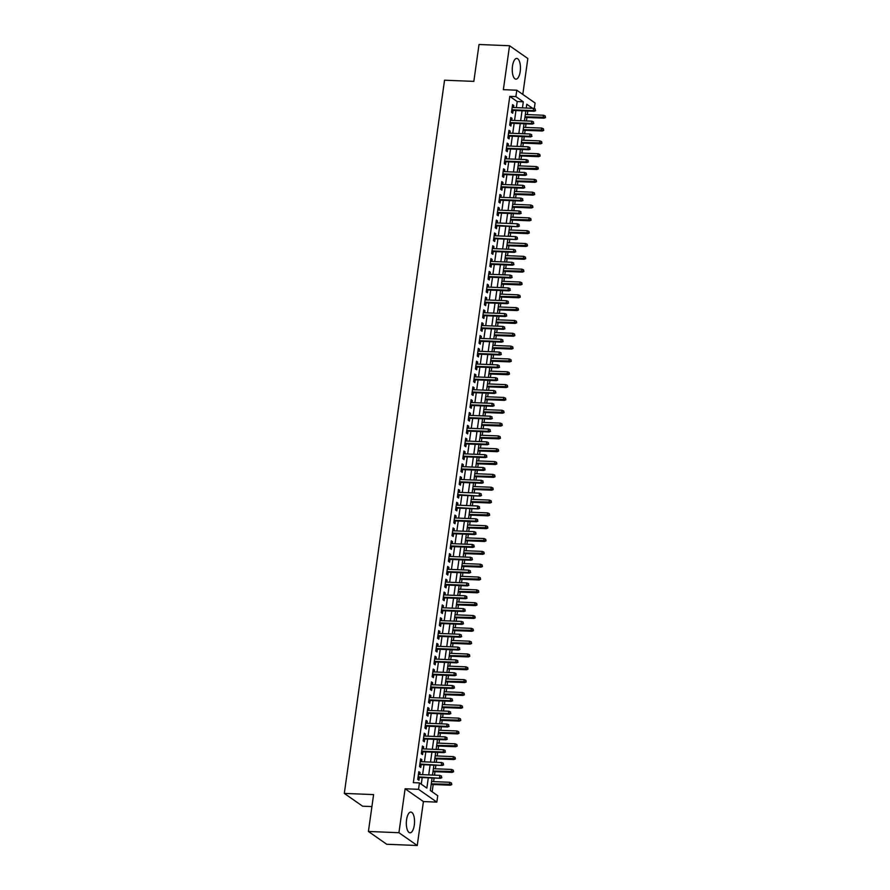 <?xml version="1.0" encoding="UTF-8"?>
<svg xmlns="http://www.w3.org/2000/svg" width="890" height="890" viewBox="0 0 890 890"><rect width="100%" height="100%" fill="white"/><g stroke="black" fill="none" stroke-linecap="round" stroke-linejoin="round"><path stroke-width="1.33" d="M414.295 825.13A10.369 4.094 92.3 0 0 410.846 812.069A10.369 4.094 92.3 0 0 406.574 819.735A10.369 4.094 92.3 0 0 410.012 832.795A10.369 4.094 92.3 0 0 414.295 825.13M520.205 71.5A10.369 4.094 92.3 0 0 516.767 58.44A10.369 4.094 92.3 0 0 512.484 66.105A10.369 4.094 92.3 0 0 515.922 79.165A10.369 4.094 92.3 0 0 520.205 71.5M432.084 777.96L430.326 790.509L437.747 795.693L436.845 802.113L418.534 789.319L419.435 782.9L426.855 788.095L428.301 777.804M423.418 801.567L405.106 788.774L398.931 832.706L368.416 831.471L386.727 844.265L417.243 845.5L423.418 801.567L436.845 802.113M371.92 806.574L362.608 806.207L344.308 793.413L444.544 80.2L473.836 81.379L479.02 44.5L509.536 45.735L503.362 89.668L516.79 90.213L535.09 103.006L534.3 108.625M522.797 94.407L527.837 58.529L509.536 45.735M432.151 791.789L433.174 784.524M433.586 781.631L434.086 778.038M434.498 775.157L434.976 771.697M435.388 768.804L435.889 765.211M436.3 762.33L436.779 758.87M437.19 755.977L437.691 752.384M438.103 749.491L438.581 746.043M438.993 743.15L439.493 739.557M439.905 736.664L440.383 733.204M440.795 730.323L441.295 726.73M441.707 723.837L442.185 720.377M442.597 717.485L443.098 713.902M443.509 711.01L443.988 707.55M444.399 704.658L444.9 701.075M445.311 698.183L445.801 694.723M446.202 691.83L446.702 688.248M447.114 685.356L447.603 681.896M448.004 679.003L448.504 675.421M448.916 672.529L449.406 669.069M449.806 666.176L450.307 662.594M450.718 659.701L451.208 656.241M451.608 653.349L452.109 649.767M452.521 646.874L453.01 643.414M453.411 640.522L453.922 636.94M454.323 634.047L454.812 630.587M455.213 627.695L455.724 624.113M456.125 621.22L456.615 617.76M457.015 614.868L457.527 611.285M457.927 608.393L458.417 604.933M458.817 602.04L459.329 598.458M459.73 595.566L460.219 592.106M460.62 589.213L461.131 585.631M461.532 582.739L462.021 579.279M462.433 576.386L462.934 572.804M463.334 569.912L463.824 566.452M464.235 563.559L464.736 559.977M465.136 557.084L465.626 553.625M466.037 550.732L466.538 547.15M466.939 544.257L467.428 540.797M467.84 537.905L468.34 534.323M468.741 531.43L469.23 527.97M469.642 525.078L470.143 521.495M470.554 518.603L471.032 515.143M471.444 512.251L471.945 508.657M472.356 505.776L472.835 502.316M473.246 499.424L473.747 495.83M474.159 492.949L474.637 489.489M475.049 486.596L475.549 483.003M475.961 480.111L476.439 476.662M476.851 473.769L477.351 470.176M477.763 467.283L478.242 463.824M478.653 460.942L479.154 457.349M479.565 454.456L480.044 450.996M480.455 448.104L480.956 444.522M481.368 441.629L481.857 438.169M482.258 435.277L482.758 431.695M483.17 428.802L483.659 425.342M484.06 422.45L484.561 418.867M484.972 415.975L485.462 412.515M485.862 409.623L486.363 406.04M486.774 403.148L487.264 399.688M487.664 396.795L488.165 393.213M488.577 390.321L489.066 386.861M489.467 383.968L489.978 380.386M490.379 377.493L490.868 374.034M491.269 371.141L491.781 367.559M492.181 364.666L492.671 361.207M493.071 358.314L493.583 354.732M493.983 351.839L494.473 348.379M494.873 345.487L495.385 341.905M495.786 339.012L496.275 335.552M496.676 332.66L497.187 329.078M497.588 326.185L498.077 322.725M498.489 319.833L498.99 316.25M499.39 313.358L499.88 309.898M500.291 307.005L500.792 303.423M501.192 300.531L501.682 297.071M502.094 294.178L502.594 290.596M502.995 287.704L503.484 284.244M503.896 281.351L504.396 277.769M504.797 274.877L505.286 271.417M505.698 268.524L506.199 264.942M506.61 262.049L507.089 258.589M507.5 255.697L508.001 252.115M508.413 249.222L508.891 245.762M509.303 242.87L509.803 239.277M510.215 236.395L510.693 232.935M511.105 230.043L511.605 226.449M512.017 223.568L512.495 220.108M512.907 217.216L513.408 213.622M513.819 210.73L514.298 207.281M514.709 204.388L515.21 200.795M515.622 197.903L516.1 194.443M516.511 191.561L517.012 187.968M517.424 185.076L517.913 181.616M518.314 178.723L518.814 175.141M519.226 172.248L519.716 168.788M520.116 165.896L520.617 162.314M521.028 159.421L521.518 155.961M521.918 153.069L522.419 149.487M522.831 146.594L523.32 143.134M523.721 140.242L524.221 136.66M524.633 133.767L525.122 130.307M525.523 127.415L526.034 123.832M526.435 120.94L526.924 117.48M527.325 114.588L527.837 111.005M398.931 832.706L417.243 845.5M419.769 774.556L420.047 772.553L418.812 771.697L417.733 779.395L418.968 780.252L419.368 777.448M421.571 761.729L421.849 759.726L420.614 758.87L419.535 766.568L420.77 767.425L421.17 764.621M423.373 748.902L423.651 746.899L422.416 746.043L421.337 753.741L422.572 754.598L422.973 751.794M425.175 736.075L425.464 734.072L424.219 733.215L423.139 740.914L424.374 741.77L424.775 738.967M426.978 723.247L427.267 721.245L426.021 720.388L424.942 728.076L426.176 728.943L426.577 726.14M428.78 710.42L429.069 708.418L427.823 707.561L426.744 715.249L427.979 716.116L428.379 713.313M430.582 697.593L430.871 695.591L429.636 694.734L428.546 702.421L429.781 703.289L430.182 700.486M432.395 684.766L432.674 682.764L431.439 681.896L430.348 689.594L431.594 690.462L431.984 687.659M434.198 671.939L434.476 669.936L433.241 669.069L432.151 676.767L433.397 677.635L433.786 674.831M436 659.112L436.278 657.109L435.043 656.241L433.953 663.94L435.199 664.808L435.588 662.004M437.802 646.285L438.08 644.282L436.845 643.414L435.755 651.113L437.001 651.981L437.391 649.177M439.604 633.457L439.882 631.455L438.648 630.587L437.569 638.286L438.803 639.154L439.193 636.339M441.407 620.619L441.685 618.628L440.45 617.76L439.371 625.459L440.606 626.326L440.995 623.512M443.209 607.792L443.487 605.801L442.252 604.933L441.173 612.631L442.408 613.499L442.797 610.685M445.011 594.965L445.289 592.974L444.054 592.106L442.975 599.804L444.21 600.672L444.599 597.857M446.813 582.138L447.091 580.147L445.857 579.279L444.778 586.977L446.012 587.845L446.402 585.03M448.616 569.311L448.894 567.319L447.659 566.452L446.58 574.15L447.815 575.018L448.204 572.203M450.418 556.484L450.696 554.492L449.461 553.625L448.382 561.323L449.617 562.191L450.006 559.376M452.22 543.657L452.498 541.665L451.263 540.797L450.184 548.496L451.419 549.353L451.82 546.549M454.022 530.829L454.301 528.838L453.066 527.97L451.986 535.669L453.221 536.525L453.622 533.722M455.825 518.002L456.103 516.011L454.868 515.143L453.789 522.842L455.024 523.698L455.424 520.895M457.627 505.175L457.905 503.184L456.67 502.316L455.591 510.014L456.826 510.871L457.226 508.068M459.429 492.348L459.707 490.346L458.472 489.489L457.393 497.187L458.628 498.044L459.029 495.241M461.231 479.521L461.521 477.518L460.275 476.662L459.195 484.36L460.43 485.217L460.831 482.413M463.034 466.694L463.323 464.691L462.077 463.835L460.998 471.533L462.233 472.39L462.633 469.586M464.836 453.867L465.125 451.864L463.879 451.007L462.8 458.695L464.035 459.563L464.435 456.759M466.638 441.04L466.927 439.037L465.693 438.18L464.602 445.868L465.837 446.736L466.238 443.932M468.452 428.212L468.73 426.21L467.495 425.353L466.405 433.041L467.651 433.908L468.04 431.105M470.254 415.385L470.532 413.383L469.297 412.515L468.207 420.214L469.453 421.081L469.842 418.278M472.056 402.558L472.334 400.556L471.099 399.688L470.009 407.386L471.255 408.254L471.644 405.451M473.858 389.731L474.136 387.728L472.901 386.861L471.811 394.559L473.057 395.427L473.447 392.624M475.661 376.904L475.939 374.901L474.704 374.034L473.625 381.732L474.859 382.6L475.249 379.796M477.463 364.077L477.741 362.074L476.506 361.207L475.427 368.905L476.662 369.773L477.051 366.958M479.265 351.239L479.543 349.247L478.308 348.379L477.229 356.078L478.464 356.946L478.853 354.131M481.067 338.411L481.345 336.42L480.111 335.552L479.031 343.251L480.266 344.118L480.656 341.304M482.87 325.584L483.148 323.593L481.913 322.725L480.834 330.424L482.069 331.291L482.458 328.477M484.672 312.757L484.95 310.766L483.715 309.898L482.636 317.597L483.871 318.464L484.26 315.65M486.474 299.93L486.752 297.939L485.517 297.071L484.438 304.769L485.673 305.637L486.062 302.822M488.276 287.103L488.554 285.111L487.32 284.244L486.24 291.942L487.475 292.81L487.876 289.995M490.079 274.276L490.357 272.284L489.122 271.417L488.043 279.115L489.278 279.972L489.678 277.168M491.881 261.449L492.159 259.457L490.924 258.589L489.845 266.288L491.08 267.145L491.48 264.341M493.683 248.621L493.961 246.63L492.726 245.762L491.647 253.461L492.882 254.317L493.282 251.514M495.485 235.794L495.774 233.803L494.529 232.935L493.449 240.634L494.684 241.49L495.085 238.687M497.288 222.967L497.577 220.965L496.331 220.108L495.252 227.807L496.486 228.663L496.887 225.86M499.09 210.14L499.379 208.138L498.133 207.281L497.054 214.98L498.289 215.836L498.689 213.033M500.892 197.313L501.181 195.311L499.935 194.454L498.856 202.152L500.091 203.009L500.492 200.206M502.694 184.486L502.984 182.483L501.749 181.627L500.658 189.314L501.893 190.182L502.294 187.378M504.508 171.659L504.786 169.656L503.551 168.8L502.461 176.487L503.707 177.355L504.096 174.551M506.31 158.832L506.588 156.829L505.353 155.972L504.263 163.66L505.509 164.528L505.898 161.724M508.112 146.005L508.39 144.002L507.155 143.134L506.065 150.833L507.311 151.701L507.701 148.897M509.914 133.177L510.193 131.175L508.958 130.307L507.867 138.006L509.113 138.873L509.503 136.07M511.717 120.35L511.995 118.348L510.76 117.48L509.681 125.178L510.916 126.046L511.305 123.243M516.356 107.634L517.201 101.56L509.781 96.376L413.338 782.655L419.435 782.9M421.27 784.179L422.205 777.56M422.605 774.667L424.007 764.732M424.408 761.84L425.809 751.905M426.21 749.013L427.612 739.078M428.012 736.186L429.414 726.251M429.814 723.359L431.216 713.424M431.617 710.531L433.018 700.597M433.419 697.704L434.821 687.77M435.221 684.877L436.623 674.943M437.034 672.05L438.425 662.115M438.837 659.223L440.227 649.288M440.639 646.396L442.03 636.461M442.441 633.569L443.832 623.634M444.243 620.742L445.634 610.807M446.046 607.915L447.436 597.98M447.848 595.087L449.239 585.153M449.65 582.26L451.041 572.326M451.453 569.433L452.843 559.487M453.255 556.606L454.645 546.66M455.057 543.779L456.459 533.833M456.859 530.941L458.261 521.006M458.661 518.114L460.063 508.179M460.464 505.286L461.866 495.352M462.266 492.459L463.668 482.525M464.068 479.632L465.47 469.697M465.87 466.805L467.272 456.87M467.673 453.978L469.075 444.043M469.475 441.151L470.877 431.216M471.277 428.324L472.679 418.389M473.091 415.497L474.481 405.562M474.893 402.669L476.284 392.735M476.695 389.842L478.086 379.908M478.497 377.015L479.888 367.08M480.3 364.188L481.69 354.253M482.102 351.361L483.493 341.426M483.904 338.534L485.295 328.599M485.706 325.707L487.097 315.772M487.509 312.88L488.899 302.945M489.311 300.052L490.702 290.107M491.113 287.225L492.515 277.28M492.915 274.398L494.317 264.452M494.718 261.56L496.119 251.625M496.52 248.733L497.922 238.798M498.322 235.906L499.724 225.971M500.124 223.079L501.526 213.144M501.927 210.251L503.328 200.317M503.729 197.424L505.131 187.49M505.531 184.597L506.933 174.662M507.333 171.77L508.735 161.835M509.147 158.943L510.537 149.008M510.949 146.116L512.34 136.181M512.751 133.289L514.142 123.354M514.553 120.462L515.944 110.527M513.519 107.523L513.797 105.521L512.562 104.653L511.483 112.351L512.718 113.219L513.107 110.416M405.106 788.774L418.534 789.319M509.781 96.376L515.889 96.621L516.79 90.213M368.416 831.471L373.6 794.592L344.308 793.413M532.587 108.291L526.769 104.23L526.235 108.035M525.834 110.927L524.433 120.862M524.032 123.754L522.63 133.689M522.23 136.582L520.828 146.516M520.428 149.409L519.026 159.343M518.625 162.236L517.224 172.171M516.823 175.063L515.421 184.998M515.01 187.89L513.619 197.825M513.207 200.717L511.817 210.652M511.405 213.544L510.014 223.479M509.603 226.371L508.212 236.306M507.801 239.199L506.41 249.133M505.998 252.026L504.608 261.96M504.196 264.853L502.805 274.788M502.394 277.68L501.003 287.615M500.592 290.507L499.201 300.453M498.789 303.334L497.399 313.28M496.987 316.173L495.585 326.107M495.185 329L493.783 338.934M493.383 341.827L491.981 351.761M491.58 354.654L490.179 364.589M489.778 367.481L488.376 377.416M487.976 380.308L486.574 390.243M486.174 393.135L484.772 403.07M484.371 405.962L482.97 415.897M482.569 418.79L481.167 428.724M480.767 431.617L479.365 441.551M478.954 444.444L477.563 454.378M477.151 457.271L475.761 467.205M475.349 470.098L473.958 480.033M473.547 482.925L472.156 492.86M471.745 495.752L470.354 505.687M469.942 508.579L468.552 518.514M468.14 521.407L466.749 531.341M466.338 534.234L464.947 544.168M464.536 547.061L463.145 556.995M462.733 559.888L461.332 569.834M460.931 572.715L459.529 582.661M459.129 585.553L457.727 595.488M457.327 598.38L455.925 608.315M455.524 611.207L454.123 621.142M453.722 624.035L452.32 633.969M451.92 636.862L450.518 646.796M450.118 649.689L448.716 659.624M448.315 662.516L446.914 672.451M446.513 675.343L445.111 685.278M444.711 688.17L443.309 698.105M442.897 700.997L441.507 710.932M441.095 713.825L439.705 723.759M439.293 726.652L437.902 736.586M437.491 739.479L436.1 749.413M435.688 752.306L434.298 762.24M433.886 765.133L432.495 775.068M522.452 107.879L523.309 101.805L515.889 96.621M428.713 774.923L430.104 764.977M430.515 762.085L431.906 752.15M432.318 749.258L433.708 739.323M434.12 736.431L435.51 726.496M435.922 723.603L437.313 713.669M437.724 710.776L439.126 700.842M439.526 697.949L440.928 688.015M441.329 685.122L442.731 675.187M443.131 672.295L444.533 662.36M444.933 659.468L446.335 649.533M446.736 646.641L448.137 636.706M448.538 633.814L449.94 623.879M450.34 620.986L451.742 611.052M452.142 608.159L453.544 598.225M453.945 595.332L455.346 585.398M455.747 582.505L457.149 572.57M457.56 569.678L458.951 559.743M459.362 556.851L460.753 546.916M461.165 544.024L462.555 534.089M462.967 531.197L464.358 521.262M464.769 518.369L466.16 508.424M466.571 505.542L467.962 495.597M468.374 492.704L469.764 482.769M470.176 479.877L471.567 469.942M471.978 467.05L473.369 457.115M473.78 454.223L475.182 444.288M475.583 441.396L476.984 431.461M477.385 428.568L478.787 418.634M479.187 415.741L480.589 405.807M480.989 402.914L482.391 392.98M482.792 390.087L484.193 380.152M484.594 377.26L485.996 367.325M486.396 364.433L487.798 354.498M488.198 351.606L489.6 341.671M490.001 338.779L491.402 328.844M491.814 325.951L493.205 316.017M493.616 313.124L495.007 303.19M495.418 300.297L496.809 290.363M497.221 287.47L498.611 277.535M499.023 274.643L500.414 264.708M500.825 261.816L502.216 251.881M502.628 248.989L504.018 239.043M504.43 236.162L505.82 226.216M506.232 223.323L507.623 213.389M508.034 210.496L509.425 200.561M509.837 197.669L511.238 187.734M511.639 184.842L513.041 174.907M513.441 172.015L514.843 162.08M515.243 159.188L516.645 149.253M517.046 146.361L518.447 136.426M518.848 133.533L520.25 123.599M520.65 120.706L522.052 110.772M517.201 101.56L523.309 101.805M512.451 105.465L513.797 105.521M510.649 118.292L511.995 118.348M508.835 131.119L510.193 131.175M507.033 143.946L508.39 144.002M505.231 156.773L506.588 156.829M503.428 169.601L504.786 169.656M501.626 182.428L502.984 182.483M499.824 195.255L501.181 195.311M498.022 208.082L499.379 208.138M496.22 220.92L497.577 220.965M494.417 233.747L495.774 233.803M492.615 246.575L493.961 246.63M490.813 259.402L492.159 259.457M489.011 272.229L490.357 272.284M487.208 285.056L488.554 285.111M485.406 297.883L486.752 297.939M483.604 310.71L484.95 310.766M481.801 323.537L483.148 323.593M479.999 336.364L481.345 336.42M478.197 349.192L479.543 349.247M476.395 362.019L477.741 362.074M474.593 374.846L475.939 374.901M472.779 387.673L474.136 387.728M470.977 400.5L472.334 400.556M469.175 413.327L470.532 413.383M467.372 426.154L468.73 426.21M465.57 438.981L466.927 439.037M463.768 451.809L465.125 451.864M461.966 464.636L463.323 464.691M460.163 477.463L461.521 477.518M458.361 490.301L459.707 490.346M456.559 503.128L457.905 503.184M454.757 515.955L456.103 516.011M452.954 528.782L454.301 528.838M451.152 541.61L452.498 541.665M449.35 554.437L450.696 554.492M447.548 567.264L448.894 567.319M445.745 580.091L447.091 580.147M443.943 592.918L445.289 592.974M442.141 605.745L443.487 605.801M440.339 618.572L441.685 618.628M438.536 631.399L439.882 631.455M436.723 644.227L438.08 644.282M434.921 657.054L436.278 657.109M433.118 669.881L434.476 669.936M431.316 682.708L432.674 682.764M429.514 695.535L430.871 695.591M427.712 708.362L429.069 708.418M425.909 721.189L427.267 721.245M424.107 734.016L425.464 734.072M422.305 746.844L423.651 746.899M420.503 759.682L421.849 759.726M418.701 772.509L420.047 772.553M511.761 110.36L534.156 111.261L533.266 110.638L511.839 109.77M535.124 110.327L535.313 109.047L535.124 110.327L533.266 110.638L533.6 108.335L512.162 107.468M534.156 111.261L535.624 110.672M535.313 109.047L533.6 108.335M545.514 117.591L545.203 115.956L545.514 117.591L544.057 118.17L543.167 117.558L543.49 115.244L525.322 114.51M545.025 117.246L525 116.824M544.057 118.17L524.922 117.402M543.49 115.244L545.203 115.956M509.959 123.187L532.354 124.088L531.464 123.465L510.037 122.598M533.321 123.154L533.499 121.874L533.321 123.154L531.464 123.465L531.797 121.162L510.359 120.295M532.354 124.088L533.822 123.499M533.499 121.874L531.797 121.162M508.157 136.014L530.551 136.915L529.661 136.292L508.234 135.425M531.519 135.981L531.697 134.702L531.519 135.981L529.661 136.292L529.984 133.989L508.557 133.122M530.551 136.915L532.02 136.326M531.697 134.702L529.984 133.989M506.354 148.841L528.749 149.743L527.859 149.119L506.432 148.252M529.717 148.808L529.895 147.529L529.717 148.808L527.859 149.119L528.182 146.817L506.755 145.949M528.749 149.743L530.218 149.153M529.895 147.529L528.182 146.817M504.552 161.668L526.947 162.57L526.057 161.947L504.63 161.079M527.915 161.635L528.093 160.356L527.915 161.635L526.057 161.947L526.379 159.644L504.953 158.776M526.947 162.57L528.415 161.98M528.093 160.356L526.379 159.644M543.712 130.418L543.401 128.783L543.712 130.418L542.255 130.997L541.365 130.385L541.687 128.071L523.52 127.337M543.223 130.073L523.198 129.651M542.255 130.997L523.12 130.229M541.687 128.071L543.401 128.783M541.91 143.245L541.598 141.61L541.91 143.245L540.452 143.835L539.562 143.212L539.885 140.898L521.718 140.164M541.42 142.901L521.395 142.478M540.452 143.835L521.317 143.056M539.885 140.898L541.598 141.61M540.108 156.073L539.796 154.437L540.108 156.073L538.65 156.662L537.76 156.039L538.083 153.725L519.916 152.991M539.618 155.728L519.593 155.305M538.65 156.662L519.515 155.883M538.083 153.725L539.796 154.437M538.305 168.9L537.994 167.264L538.305 168.9L536.848 169.489L535.958 168.866L536.281 166.552L518.114 165.818M537.816 168.555L517.791 168.132M536.848 169.489L517.713 168.711M536.281 166.552L537.994 167.264M502.75 174.496L525.144 175.397L524.255 174.774L502.828 173.906M526.112 174.462L526.29 173.183L526.112 174.462L524.255 174.774L524.577 172.471L503.15 171.603M525.144 175.397L526.613 174.807M526.29 173.183L524.577 172.471M536.503 181.727L536.192 180.103L536.503 181.727L535.046 182.316L534.156 181.694L534.478 179.38L516.311 178.645M536.014 181.382L515.989 180.959M535.046 182.316L515.911 181.538M534.478 179.38L536.192 180.103M500.948 187.323L523.342 188.224L522.452 187.601L501.026 186.744M524.31 187.289L524.488 186.01L524.31 187.289L522.452 187.601L522.775 185.298L501.348 184.43M523.342 188.224L524.811 187.645M524.488 186.01L522.775 185.298M534.701 194.554L534.389 192.93L534.701 194.554L533.244 195.144L532.354 194.521L532.676 192.207L514.509 191.472M534.2 194.209L514.186 193.786M533.244 195.144L514.109 194.365M532.676 192.207L534.389 192.93M499.134 200.15L521.54 201.051L520.65 200.428L499.223 199.571M522.508 200.117L522.686 198.837L522.508 200.117L520.65 200.428L520.973 198.125L499.546 197.257M521.54 201.051L522.997 200.472M522.686 198.837L520.973 198.125M532.899 207.381L532.587 205.757L532.899 207.381L531.441 207.971L530.551 207.348L530.874 205.034L512.707 204.299M532.398 207.036L512.384 206.614M531.441 207.971L512.306 207.192M530.874 205.034L532.587 205.757M497.332 212.977L519.738 213.878L518.848 213.255L497.421 212.398M520.706 212.955L520.884 211.664L520.706 212.955L518.848 213.255L519.17 210.952L497.744 210.085M519.738 213.878L521.195 213.3M520.884 211.664L519.17 210.952M531.096 220.208L530.785 218.584L531.096 220.208L529.639 220.798L528.738 220.175L529.072 217.861L510.905 217.127M530.596 219.863L510.582 219.441M529.639 220.798L510.504 220.019M529.072 217.861L530.785 218.584M495.53 225.804L517.936 226.705L495.619 225.226M518.903 225.782L519.081 224.491L518.903 225.782L517.046 226.093L517.368 223.779L495.941 222.912M517.936 226.705L519.393 226.127M519.081 224.491L517.368 223.779M529.294 233.035L528.983 231.411L529.294 233.035L527.826 233.625L526.936 233.002L527.269 230.688L509.102 229.954M528.793 232.691L508.78 232.268M527.826 233.625L508.702 232.846M527.269 230.688L528.983 231.411M493.728 238.631L516.133 239.532L493.817 238.053M517.101 238.609L517.279 237.319L517.101 238.609L515.243 238.921L515.566 236.607L494.139 235.739M516.133 239.532L517.591 238.954M517.279 237.319L515.566 236.607M527.492 245.863L527.169 244.238L527.492 245.863L526.023 246.452L525.133 245.829L525.467 243.515L507.3 242.781M526.991 245.518L506.977 245.095M526.023 246.452L506.888 245.673M525.467 243.515L527.169 244.238M491.925 251.458L514.331 252.371L513.441 251.748L492.014 250.88M515.299 251.436L515.477 250.146L515.299 251.436L513.441 251.748L513.764 249.434L492.337 248.566M514.331 252.371L515.788 251.781M515.477 250.146L513.764 249.434M525.69 258.69L525.367 257.065L525.69 258.69L524.221 259.279L523.331 258.656L523.654 256.342L505.498 255.619M525.189 258.345L505.175 257.922M524.221 259.279L505.086 258.501M523.654 256.342L525.367 257.065M490.123 264.286L512.529 265.198L511.639 264.575L490.212 263.707M513.497 264.263L513.675 262.973L513.497 264.263L511.639 264.575L511.961 262.261L490.535 261.393M512.529 265.198L513.986 264.608M513.675 262.973L511.961 262.261M523.887 271.517L523.565 269.892L523.887 271.517L522.419 272.106L521.529 271.483L521.851 269.18L503.696 268.446M523.387 271.172L503.373 270.749M522.419 272.106L503.284 271.328M521.851 269.18L523.565 269.892M488.321 277.113L510.726 278.025L509.837 277.402L488.41 276.534M511.694 277.09L511.872 275.8L511.694 277.09L509.837 277.402L510.159 275.088L488.732 274.22M510.726 278.025L512.184 277.435M511.872 275.8L510.159 275.088M522.085 284.344L521.763 282.72L522.085 284.344L520.617 284.934L519.727 284.31L520.049 282.008L501.893 281.273M521.585 283.999L501.571 283.576M520.617 284.934L501.482 284.166M520.049 282.008L521.763 282.72M486.519 289.94L508.924 290.852L508.034 290.229L486.596 289.361M509.892 289.918L510.07 288.638L509.892 289.918L508.034 290.229L508.357 287.915L486.93 287.047M508.924 290.852L510.382 290.262M510.07 288.638L508.357 287.915M520.283 297.171L519.96 295.547L520.283 297.171L518.814 297.761L517.924 297.138L518.247 294.835L500.091 294.101M519.782 296.826L499.768 296.403M518.814 297.761L499.679 296.993M518.247 294.835L519.96 295.547M484.716 302.767L507.122 303.679L506.232 303.056L484.794 302.188M508.09 302.745L508.268 301.465L508.09 302.745L506.232 303.056L506.555 300.742L485.128 299.874M507.122 303.679L508.579 303.089M508.268 301.465L506.555 300.742M518.481 309.998L518.158 308.374L518.481 309.998L517.012 310.588L516.122 309.965L516.445 307.662L498.289 306.928M517.98 309.653L497.966 309.231M517.012 310.588L497.877 309.82M516.445 307.662L518.158 308.374M482.914 315.594L505.32 316.506L504.43 315.883L482.992 315.016M506.288 315.572L506.466 314.292L506.288 315.572L504.43 315.883L504.752 313.569L483.326 312.702M505.32 316.506L506.777 315.917M506.466 314.292L504.752 313.569M516.667 322.825L516.356 321.201L516.667 322.825L515.21 323.415L514.32 322.792L514.643 320.489L496.486 319.755M516.178 322.48L496.164 322.058M515.21 323.415L496.075 322.647M514.643 320.489L516.356 321.201M481.112 328.421L503.518 329.333L502.628 328.71L481.19 327.843M504.474 328.399L504.663 327.12L504.474 328.399L502.628 328.71L502.95 326.396L481.523 325.529M503.518 329.333L504.975 328.744M504.663 327.12L502.95 326.396M514.865 335.652L514.553 334.028L514.865 335.652L513.408 336.242L512.518 335.619L512.84 333.316L494.684 332.582M514.375 335.308L494.351 334.885M513.408 336.242L494.273 335.474M512.84 333.316L514.553 334.028M479.31 341.248L501.715 342.161L500.825 341.538L479.387 340.67M502.672 341.226L502.861 339.947L502.672 341.226L500.825 341.538L501.148 339.224L479.71 338.367M501.715 342.161L503.173 341.571M502.861 339.947L501.148 339.224M513.063 348.491L512.751 346.855L513.063 348.491L511.605 349.069L510.715 348.446L511.038 346.143L492.882 345.409M512.573 348.135L492.548 347.712M511.605 349.069L492.47 348.301M511.038 346.143L512.751 346.855M477.507 354.087L499.913 354.988L499.012 354.365L477.585 353.497M500.87 354.053L501.059 352.774L500.87 354.053L499.012 354.365L499.346 352.051L477.908 351.194M499.913 354.988L501.37 354.398M501.059 352.774L499.346 352.051M511.261 361.318L510.949 359.682L511.261 361.318L509.803 361.896L508.913 361.273L509.236 358.97L491.08 358.236M510.771 360.962L490.746 360.539M509.803 361.896L490.668 361.129M509.236 358.97L510.949 359.682M475.705 366.914L498.1 367.815L497.21 367.192L475.783 366.324M499.068 366.88L499.257 365.601L499.068 366.88L497.21 367.192L497.543 364.878L476.106 364.021M498.1 367.815L499.568 367.225M499.257 365.601L497.543 364.878M509.458 374.145L509.147 372.51L509.458 374.145L508.001 374.723L507.111 374.1L507.434 371.798L489.266 371.063M508.969 373.8L488.944 373.366M508.001 374.723L488.866 373.956M507.434 371.798L509.147 372.51M473.903 379.741L496.297 380.642L495.407 380.019L473.981 379.151M497.265 379.707L497.443 378.428L497.265 379.707L495.407 380.019L495.741 377.716L474.303 376.848M496.297 380.642L497.766 380.052M497.443 378.428L495.741 377.716M507.656 386.972L507.345 385.337L507.656 386.972L506.199 387.551L505.309 386.939L505.631 384.625L487.464 383.89M507.167 386.627L487.142 386.204M506.199 387.551L487.064 386.783M505.631 384.625L507.345 385.337M472.101 392.568L494.495 393.469L493.605 392.846L472.178 391.978M495.463 392.534L495.641 391.255L495.463 392.534L493.605 392.846L493.928 390.543L472.501 389.675M494.495 393.469L495.964 392.879M495.641 391.255L493.928 390.543M505.854 399.799L505.542 398.164L505.854 399.799L504.396 400.378L503.506 399.766L503.829 397.452L485.662 396.718M505.364 399.454L485.339 399.032M504.396 400.378L485.261 399.61M503.829 397.452L505.542 398.164M470.298 405.395L492.693 406.296L491.803 405.673L470.376 404.805M493.661 405.362L493.839 404.082L493.661 405.362L491.803 405.673L492.126 403.37L470.699 402.503M492.693 406.296L494.161 405.707M493.839 404.082L492.126 403.37M504.051 412.626L503.74 410.991L504.051 412.626L502.594 413.216L501.704 412.593L502.027 410.279L483.86 409.545M503.562 412.281L483.537 411.859M502.594 413.216L483.459 412.437M502.027 410.279L503.74 410.991M468.496 418.222L490.891 419.123L490.001 418.5L468.574 417.632M491.859 418.189L492.036 416.909L491.859 418.189L490.001 418.5L490.323 416.197L468.897 415.33M490.891 419.123L492.359 418.534M492.036 416.909L490.323 416.197M502.249 425.453L501.938 423.818L502.249 425.453L500.792 426.043L499.902 425.42L500.224 423.106L482.057 422.372M501.76 425.109L481.735 424.686M500.792 426.043L481.657 425.264M500.224 423.106L501.938 423.818M466.694 431.049L489.088 431.95L488.198 431.327L466.772 430.46M490.056 431.016L490.234 429.736L490.056 431.016L488.198 431.327L488.521 429.024L467.094 428.157M489.088 431.95L490.557 431.361M490.234 429.736L488.521 429.024M464.892 443.876L487.286 444.778L486.396 444.155L464.969 443.287M488.254 443.843L488.432 442.564L488.254 443.843L486.396 444.155L486.719 441.852L465.292 440.984M487.286 444.778L488.755 444.188M488.432 442.564L486.719 441.852M463.078 456.704L485.484 457.605L484.594 456.982L463.167 456.125M486.452 456.67L486.63 455.391L486.452 456.67L484.594 456.982L484.917 454.679L463.49 453.811M485.484 457.605L486.941 457.026M486.63 455.391L484.917 454.679M500.447 438.281L500.136 436.645L500.447 438.281L498.99 438.87L498.1 438.247L498.422 435.933L480.255 435.199M499.957 437.936L479.933 437.513M498.99 438.87L479.855 438.091M498.422 435.933L500.136 436.645M498.645 451.108L498.333 449.483L498.645 451.108L497.187 451.697L496.297 451.074L496.62 448.76L478.453 448.026M498.144 450.763L478.13 450.34M497.187 451.697L478.052 450.918M496.62 448.76L498.333 449.483M496.843 463.935L496.531 462.311L496.843 463.935L495.385 464.524L494.495 463.901L494.818 461.587L476.651 460.853M496.342 463.59L476.328 463.167M495.385 464.524L476.25 463.746M494.818 461.587L496.531 462.311M461.276 469.531L483.682 470.432L482.792 469.809L461.365 468.952M484.649 469.497L484.828 468.218L484.649 469.497L482.792 469.809L483.114 467.506L461.688 466.638M483.682 470.432L485.139 469.853M484.828 468.218L483.114 467.506M495.04 476.762L494.729 475.138L495.04 476.762L493.583 477.351L492.682 476.728L493.016 474.415L474.848 473.68M494.54 476.417L474.526 475.994M493.583 477.351L474.448 476.573M493.016 474.415L494.729 475.138M459.474 482.358L481.879 483.259L480.989 482.636L459.563 481.779M482.847 482.336L483.025 481.045L482.847 482.336L480.989 482.636L481.312 480.333L459.885 479.465M481.879 483.259L483.337 482.68M483.025 481.045L481.312 480.333M493.238 489.589L492.926 487.965L493.238 489.589L491.77 490.179L490.88 489.556L491.213 487.242L473.046 486.507M492.737 489.244L472.724 488.821M491.77 490.179L472.635 489.4M491.213 487.242L492.926 487.965M457.671 495.185L480.077 496.086L457.76 494.606M481.045 495.163L481.223 493.872L481.045 495.163L479.187 495.474L479.51 493.16L458.083 492.292M480.077 496.086L481.534 495.507M481.223 493.872L479.51 493.16M491.436 502.416L491.113 500.792L491.436 502.416L489.967 503.006L489.077 502.383L489.411 500.069L471.244 499.334M490.935 502.071L470.921 501.649M489.967 503.006L470.832 502.227M489.411 500.069L491.113 500.792M455.869 508.012L478.275 508.913L455.958 507.434M479.243 507.99L479.421 506.699L479.243 507.99L477.385 508.301L477.707 505.987L456.281 505.12M478.275 508.913L479.732 508.335M479.421 506.699L477.707 505.987M489.634 515.243L489.311 513.619L489.634 515.243L488.165 515.833L487.275 515.21L487.598 512.896L469.442 512.162M489.133 514.898L469.119 514.476M488.165 515.833L469.03 515.054M487.598 512.896L489.311 513.619M454.067 520.839L476.473 521.751L475.583 521.128L454.156 520.261M477.441 520.817L477.618 519.526L477.441 520.817L475.583 521.128L475.905 518.814L454.478 517.947M476.473 521.751L477.93 521.162M477.618 519.526L475.905 518.814M487.831 528.07L487.509 526.446L487.831 528.07L486.363 528.66L485.473 528.037L485.795 525.723L467.639 525M487.331 527.726L467.317 527.303M486.363 528.66L467.228 527.881M485.795 525.723L487.509 526.446M452.265 533.666L474.67 534.578L473.78 533.956L452.354 533.088M475.638 533.644L475.816 532.354L475.638 533.644L473.78 533.956L474.103 531.642L452.676 530.774M474.67 534.578L476.128 533.989M475.816 532.354L474.103 531.642M486.029 540.898L485.706 539.273L486.029 540.898L484.561 541.487L483.671 540.864L483.993 538.561L465.837 537.827M485.528 540.553L465.514 540.13M484.561 541.487L465.426 540.708M483.993 538.561L485.706 539.273M450.462 546.493L472.868 547.406L471.978 546.783L450.54 545.915M473.836 546.471L474.014 545.181L473.836 546.471L471.978 546.783L472.301 544.469L450.874 543.601M472.868 547.406L474.326 546.816M474.014 545.181L472.301 544.469M484.227 553.725L483.904 552.1L484.227 553.725L482.758 554.314L481.868 553.691L482.191 551.388L464.035 550.654M483.726 553.38L463.712 552.957M482.758 554.314L463.623 553.547M482.191 551.388L483.904 552.1M448.66 559.321L471.066 560.233L470.176 559.61L448.738 558.742M472.034 559.298L472.212 558.019L472.034 559.298L470.176 559.61L470.499 557.296L449.072 556.428M471.066 560.233L472.523 559.643M472.212 558.019L470.499 557.296M482.425 566.552L482.102 564.928L482.425 566.552L480.956 567.141L480.066 566.518L480.389 564.216L462.233 563.481M481.924 566.207L461.91 565.784M480.956 567.141L461.821 566.374M480.389 564.216L482.102 564.928M446.858 572.148L469.264 573.06L468.374 572.437L446.936 571.569M470.232 572.125L470.409 570.846L470.232 572.125L468.374 572.437L468.696 570.123L447.27 569.255M469.264 573.06L470.721 572.47M470.409 570.846L468.696 570.123M480.611 579.379L480.3 577.755L480.611 579.379L479.154 579.969L478.264 579.346L478.586 577.043L460.43 576.308M480.122 579.034L460.108 578.611M479.154 579.969L460.019 579.201M478.586 577.043L480.3 577.755M445.056 584.975L467.461 585.887L466.571 585.264L445.134 584.396M468.418 584.952L468.607 583.673L468.418 584.952L466.571 585.264L466.894 582.95L445.456 582.082M467.461 585.887L468.919 585.297M468.607 583.673L466.894 582.95M478.809 592.206L478.497 590.582L478.809 592.206L477.351 592.796L476.462 592.173L476.784 589.87L458.628 589.135M478.319 591.861L458.294 591.438M477.351 592.796L458.216 592.028M476.784 589.87L478.497 590.582M443.253 597.802L465.659 598.714L464.769 598.091L443.331 597.223M466.616 597.78L466.805 596.5L466.616 597.78L464.769 598.091L465.092 595.777L443.654 594.909M465.659 598.714L467.117 598.125M466.805 596.5L465.092 595.777M477.007 605.033L476.695 603.409L477.007 605.033L475.549 605.623L474.659 605L474.982 602.697L456.826 601.963M476.517 604.688L456.492 604.265M475.549 605.623L456.414 604.855M474.982 602.697L476.695 603.409M441.451 610.629L463.857 611.541L462.956 610.918L441.529 610.051M464.814 610.607L465.003 609.327L464.814 610.607L462.956 610.918L463.29 608.604L441.852 607.748M463.857 611.541L465.314 610.952M465.003 609.327L463.29 608.604M475.204 617.871L474.893 616.236L475.204 617.871L473.747 618.45L472.857 617.827L473.18 615.524L455.024 614.79M474.715 617.515L454.69 617.093M473.747 618.45L454.612 617.682M473.18 615.524L474.893 616.236M439.649 623.467L462.043 624.368L461.154 623.745L439.727 622.878M463.011 623.434L463.201 622.154L463.011 623.434L461.154 623.745L461.487 621.431L440.049 620.575M462.043 624.368L463.512 623.779M463.201 622.154L461.487 621.431M473.402 630.698L473.091 629.063L473.402 630.698L471.945 631.277L471.055 630.654L471.377 628.351L453.21 627.617M472.913 630.343L452.888 629.92M471.945 631.277L452.81 630.509M471.377 628.351L473.091 629.063M437.847 636.294L460.241 637.196L459.351 636.573L437.925 635.705M461.209 636.261L461.387 634.982L461.209 636.261L459.351 636.573L459.685 634.259L438.247 633.402M460.241 637.196L461.71 636.606M461.387 634.982L459.685 634.259M471.6 643.526L471.288 641.89L471.6 643.526L470.143 644.104L469.253 643.481L469.575 641.178L451.408 640.444M471.11 643.181L451.085 642.747M470.143 644.104L451.007 643.337M469.575 641.178L471.288 641.89M436.044 649.122L458.439 650.023L457.549 649.4L436.122 648.532M459.407 649.088L459.585 647.809L459.407 649.088L457.549 649.4L457.872 647.097L436.445 646.229M458.439 650.023L459.907 649.433M459.585 647.809L457.872 647.097M469.798 656.353L469.486 654.717L469.798 656.353L468.34 656.931L467.45 656.319L467.773 654.005L449.606 653.271M469.308 656.008L449.283 655.585M468.34 656.931L449.205 656.164M467.773 654.005L469.486 654.717M434.242 661.949L456.637 662.85L455.747 662.227L434.32 661.359M457.605 661.915L457.783 660.636L457.605 661.915L455.747 662.227L456.069 659.924L434.643 659.056M456.637 662.85L458.105 662.26M457.783 660.636L456.069 659.924M467.995 669.18L467.684 667.544L467.995 669.18L466.538 669.758L465.648 669.147L465.971 666.832L447.803 666.098M467.506 668.835L447.481 668.412M466.538 669.758L447.403 668.991M465.971 666.832L467.684 667.544M432.44 674.776L454.834 675.677L453.945 675.054L432.518 674.186M455.802 674.742L455.98 673.463L455.802 674.742L453.945 675.054L454.267 672.751L432.84 671.883M454.834 675.677L456.303 675.087M455.98 673.463L454.267 672.751M466.193 682.007L465.882 680.372L466.193 682.007L464.736 682.597L463.846 681.974L464.168 679.66L446.001 678.925M465.704 681.662L445.679 681.239M464.736 682.597L445.601 681.818M464.168 679.66L465.882 680.372M430.638 687.603L453.032 688.504L452.142 687.881L430.716 687.013M454 687.569L454.178 686.29L454 687.569L452.142 687.881L452.465 685.578L431.038 684.71M453.032 688.504L454.501 687.914M454.178 686.29L452.465 685.578M464.391 694.834L464.079 693.199L464.391 694.834L462.934 695.424L462.043 694.801L462.366 692.487L444.199 691.752M463.901 694.489L443.876 694.067M462.934 695.424L443.799 694.645M462.366 692.487L464.079 693.199M428.835 700.43L451.23 701.331L450.34 700.708L428.913 699.84M452.198 700.397L452.376 699.117L452.198 700.397L450.34 700.708L450.663 698.405L429.236 697.538M451.23 701.331L452.699 700.741M452.376 699.117L450.663 698.405M462.589 707.661L462.277 706.026L462.589 707.661L461.131 708.251L460.241 707.628L460.564 705.314L442.397 704.58M462.088 707.316L442.074 706.894M461.131 708.251L441.996 707.472M460.564 705.314L462.277 706.026M427.022 713.257L449.428 714.158L448.538 713.535L427.111 712.668M450.396 713.224L450.574 711.944L450.396 713.224L448.538 713.535L448.86 711.232L427.434 710.365M449.428 714.158L450.885 713.569M450.574 711.944L448.86 711.232M460.786 720.488L460.475 718.864L460.786 720.488L459.329 721.078L458.439 720.455L458.762 718.141L440.595 717.407M460.286 720.144L440.272 719.721M459.329 721.078L440.194 720.299M458.762 718.141L460.475 718.864M425.22 726.084L447.626 726.985L446.736 726.362L425.309 725.506M448.593 726.051L448.771 724.772L448.593 726.051L446.736 726.362L447.058 724.06L425.631 723.192M447.626 726.985L449.083 726.407M448.771 724.772L447.058 724.06M458.984 733.316L458.673 731.691L458.984 733.316L457.527 733.905L456.626 733.282L456.959 730.968L438.792 730.234M458.484 732.971L438.47 732.548M457.527 733.905L438.392 733.126M456.959 730.968L458.673 731.691M423.418 738.911L445.823 739.812L444.933 739.19L423.507 738.333M446.791 738.878L446.969 737.599L446.791 738.878L444.933 739.19L445.256 736.887L423.829 736.019M445.823 739.812L447.281 739.234M446.969 737.599L445.256 736.887M457.182 746.143L456.87 744.518L457.182 746.143L455.713 746.732L454.823 746.109L455.157 743.795L436.99 743.061M456.681 745.798L436.667 745.375M455.713 746.732L436.578 745.953M455.157 743.795L456.87 744.518M421.615 751.739L444.021 752.64L443.131 752.017L421.704 751.16M444.989 751.716L445.167 750.426L444.989 751.716L443.131 752.017L443.454 749.714L422.027 748.846M444.021 752.64L445.478 752.061M445.167 750.426L443.454 749.714M455.38 758.97L455.057 757.346L455.38 758.97L453.911 759.559L453.021 758.936L453.355 756.622L435.188 755.888M454.879 758.625L434.865 758.202M453.911 759.559L434.776 758.781M453.355 756.622L455.057 757.346M419.813 764.566L442.219 765.467L419.902 763.987M443.187 764.543L443.365 763.253L443.187 764.543L441.329 764.855L441.651 762.541L420.225 761.673M442.219 765.467L443.676 764.888M443.365 763.253L441.651 762.541M453.577 771.797L453.255 770.173L453.577 771.797L452.109 772.386L451.219 771.764L451.541 769.45L433.386 768.715M453.077 771.452L433.063 771.029M452.109 772.386L432.974 771.608M451.541 769.45L453.255 770.173M418.011 777.393L440.416 778.294L418.1 776.814M441.384 777.37L441.562 776.08L441.384 777.37L439.526 777.682L439.849 775.368L418.422 774.5M440.416 778.294L441.874 777.715M441.562 776.08L439.849 775.368M451.775 784.624L451.453 783L451.775 784.624L450.307 785.214L449.417 784.591L449.739 782.277L431.583 781.542M451.274 784.279L431.261 783.856M450.307 785.214L431.172 784.435M449.739 782.277L451.453 783"/></g></svg>
